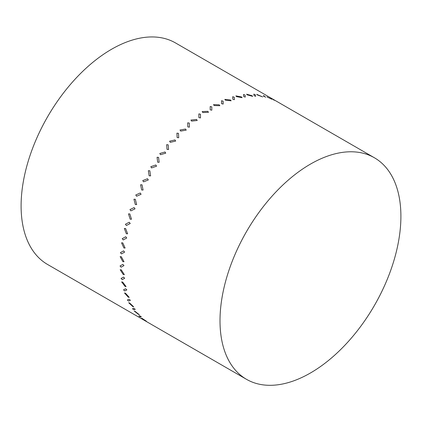<?xml version="1.0" encoding="UTF-8"?>
<svg xmlns="http://www.w3.org/2000/svg" width="422" height="422" viewBox="0 0 422 422"><rect width="100%" height="100%" fill="white"/><g stroke="black" fill="none" stroke-linecap="round" stroke-linejoin="round"><path stroke-width="0.63" d="M147.125 321.949L47.591 264.483A127.913 73.85 -60 0 1 21.1 205.925A127.913 73.85 -60 0 1 76.936 77.2A127.913 73.85 -60 0 1 175.505 42.933L374.409 157.77A127.913 73.85 -60 0 1 374.409 305.47A127.913 73.85 -60 0 1 246.495 379.32A127.913 73.85 -60 0 1 220.004 320.762A127.913 73.85 -60 0 1 275.84 192.036A127.913 73.85 -60 0 1 374.409 157.77M133.711 306.857L132.793 306.562L128.694 302.706L129.628 302.985L133.711 306.857M135.262 309.342L133.901 308.34L132.461 308.746L133.837 309.727L135.262 309.342M128.652 301.05L127.328 300.005L129.09 299.235L130.398 300.295L128.652 301.055M129.227 297.394L128.251 297.157L124.485 292.952L125.476 293.174L129.227 297.394M124.78 290.958L123.509 289.856L125.608 288.759L126.864 289.877L124.775 290.958M126.088 286.601L125.054 286.417L121.631 281.907L122.681 282.075L126.088 286.601M122.269 279.617L121.061 278.467L123.509 277.085L124.706 278.246L122.269 279.617M124.342 274.653L123.25 274.511L120.175 269.737L121.283 269.864L124.342 274.653M121.172 267.195L120.022 266.002L122.823 264.383L123.962 265.586L121.172 267.195M122.86 261.629L120.149 256.634L121.314 256.734L124.015 261.73L122.865 261.624M121.499 253.896L120.407 252.672L123.567 250.868L124.643 252.098L121.499 253.896M125.112 248.041L123.904 247.967L121.541 242.814L122.765 242.887L125.112 248.041M123.25 239.928L122.211 238.683L125.724 236.747L126.742 237.997L123.245 239.928M127.618 233.804L126.352 233.746L124.337 228.487L125.619 228.545L127.618 233.804M126.389 225.512L125.413 224.251L129.264 222.241L130.224 223.502L126.389 225.512M131.495 219.234L130.171 219.187L128.494 213.88L129.828 213.933L131.495 219.234M130.873 210.868L129.95 209.607L134.127 207.582L135.035 208.843L130.873 210.868M136.675 204.575L135.304 204.522L133.938 199.226L135.325 199.279L136.675 204.575M136.628 196.241L135.757 194.98L140.236 192.996L141.096 194.252L136.628 196.241M143.084 190.042L141.66 189.984L140.589 184.757L142.029 184.82L143.084 190.042M143.57 181.85L142.742 180.605L147.5 178.717L148.317 179.957L143.564 181.85M150.622 175.879L149.151 175.8L148.344 170.694L149.826 170.783L150.617 175.879M151.577 167.924L150.796 166.706L155.802 164.97L156.573 166.184L151.577 167.924M157.649 162.19L157.079 157.264L158.593 157.385L159.157 162.301L157.654 162.196M160.534 154.689L159.785 153.502L165.007 151.978L165.746 153.154L160.534 154.689M168.573 149.525L167.028 149.377L166.653 144.683L168.199 144.836L168.568 149.525M170.298 142.346L169.581 141.201L174.977 139.93L175.684 141.064L170.298 142.346M177.135 137.556L176.918 133.141L178.49 133.341L178.706 137.746L177.135 137.561M180.711 131.094L180.015 129.997L185.548 129.032L186.234 130.113L180.711 131.094M189.404 127.164L187.811 126.922L187.711 122.823L189.304 123.082L189.404 127.164M191.609 121.114L190.929 120.07L196.557 119.447L197.232 120.47L191.609 121.109M200.492 117.933L198.894 117.627L198.862 113.893L200.466 114.214L200.492 117.933M202.824 112.553L202.154 111.572L207.83 111.329L208.494 112.289L202.824 112.553M210.198 106.492L211.802 106.877L211.802 110.2L210.198 109.836L210.198 106.687M214.176 105.553L213.506 104.64L219.187 104.804L219.857 105.7L214.176 105.553M223.154 104.092L221.55 103.659L221.534 100.737L223.138 101.19L223.154 104.092M225.485 100.22L224.815 99.381L230.454 99.977L231.129 100.8L225.485 100.22M234.368 99.703L232.775 99.196L232.696 96.712L234.289 97.245L234.368 99.703M236.578 96.649L235.893 95.878L241.447 96.928L242.138 97.672L236.578 96.643M243.689 96.517L243.51 94.491L245.082 95.098L245.272 97.102L243.689 96.522M247.271 94.881L246.569 94.19L251.997 95.694L252.709 96.364L247.276 94.881M255.685 96.332L254.123 95.673L253.801 94.106L255.347 94.786L255.685 96.332M257.409 94.955L256.676 94.338L262.674 96.902L257.409 94.955M263.919 96.664L263.407 95.557L264.921 96.316L265.443 97.403M266.82 96.865L271.884 99.265L266.82 96.865M272.913 99.486L274.4 100.294M274.448 100.056L274.769 100.241M276.326 101.143L274.553 100.12M246.495 379.32L146.339 321.495M145.585 320.789L141.729 318.141L146.408 321.221M140.246 316.859L138.822 315.941L139.962 315.936L141.375 316.869L140.246 316.859M138.595 314.48L134.191 311.009L135.072 311.352L139.471 314.838"/></g></svg>
